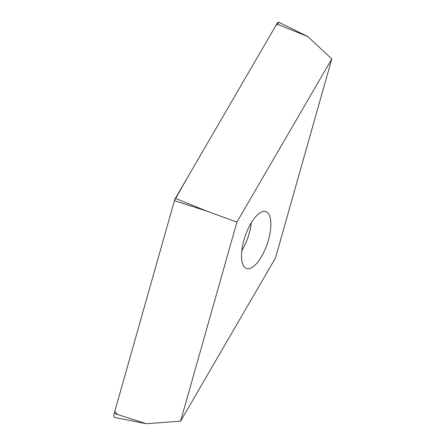 <?xml version="1.0" encoding="UTF-8"?>
<svg xmlns="http://www.w3.org/2000/svg" width="446" height="446" viewBox="0 0 446 446"><rect width="100%" height="100%" fill="white"/><g stroke="black" fill="none" stroke-linecap="round" stroke-linejoin="round"><path stroke-width="0.67" d="M244.754 267.433A30.044 11.691 -71.2 0 1 245.986 233.855A30.044 11.691 -71.2 0 1 265.849 211.61A30.044 11.691 -71.2 0 1 267.249 243.817A30.044 11.691 -71.2 0 1 246.51 268.503A30.044 11.691 -71.2 0 1 244.754 267.433M275.461 257.989L331.785 58.944L236.904 222.125L180.58 421.169L275.461 257.989M331.785 58.944L307.801 36.583L276.788 23.973A4.259 1.656 -71.2 0 1 279.001 22.3L307.801 36.583M180.58 421.169L146.204 423.7L114.667 417.473A4.259 1.656 -71.2 0 1 114.215 413.425L174.414 200.7A4.259 1.656 -71.2 0 1 175.384 198.364L276.788 23.973M236.904 222.125L206.398 210.975L174.414 200.7L187.303 177.865L275.74 25.773L279.018 22.311M117.46 414.468L114.845 411.212L174.414 200.7M114.215 413.425L146.204 423.7M175.384 198.364L206.398 210.975M241.782 250.814A30.044 11.691 108.8 0 0 251.321 222.755"/></g></svg>
